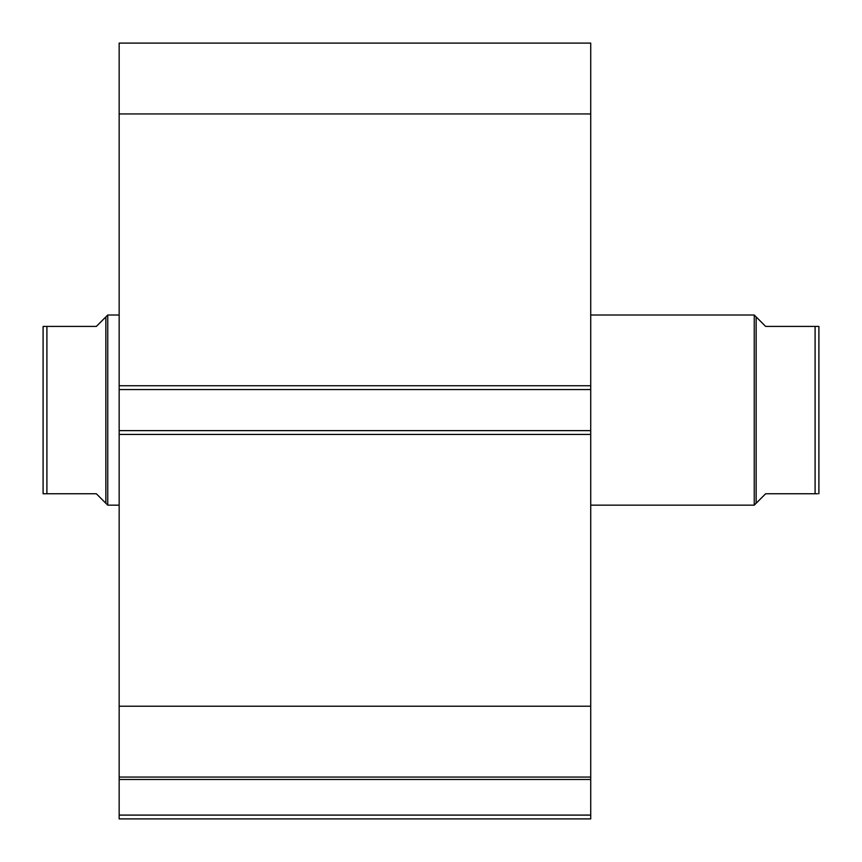 <?xml version="1.0" encoding="UTF-8"?>
<svg xmlns="http://www.w3.org/2000/svg" width="862" height="862" viewBox="0 0 862 862"><rect width="100%" height="100%" fill="white"/><g stroke="black" fill="none" stroke-linecap="round" stroke-linejoin="round"><path stroke-width="1.29" d="M590.729 434.426L119.161 434.426L119.161 430.623L590.729 430.623L590.729 818.9L119.161 818.9L119.161 815.096L590.729 815.096M119.161 389.549L119.161 43.1L590.729 43.1L590.729 389.549L119.161 389.549L119.161 430.623M590.729 430.623L590.729 389.549M590.729 779.485L119.161 779.485L119.161 434.426M119.161 779.485L119.161 815.096M119.161 113.946L590.729 113.946M590.729 706.215L119.161 706.215M119.161 777.071L590.729 777.071M818.9 454.199L818.9 365.973L818.9 454.199M756.146 503.257L756.146 316.914L754.25 315.007L754.25 505.154L765.661 493.754L817.553 493.754M590.729 505.154L754.25 505.154M590.729 315.007L754.25 315.007M45.718 326.418L43.1 326.418L46.904 326.418L46.904 493.754L43.1 493.754L96.339 493.754L105.854 503.257L105.854 316.914L107.75 315.007L119.161 315.007M105.854 503.257L107.75 505.154L107.75 315.007M119.161 505.154L107.75 505.154M46.904 326.418L96.339 326.418L105.854 316.914M43.1 493.754L43.1 326.418M815.096 493.754L815.096 326.418L818.9 326.418L765.661 326.418L756.146 316.914M818.9 493.754L818.9 326.418M119.161 385.745L590.729 385.745"/></g></svg>
